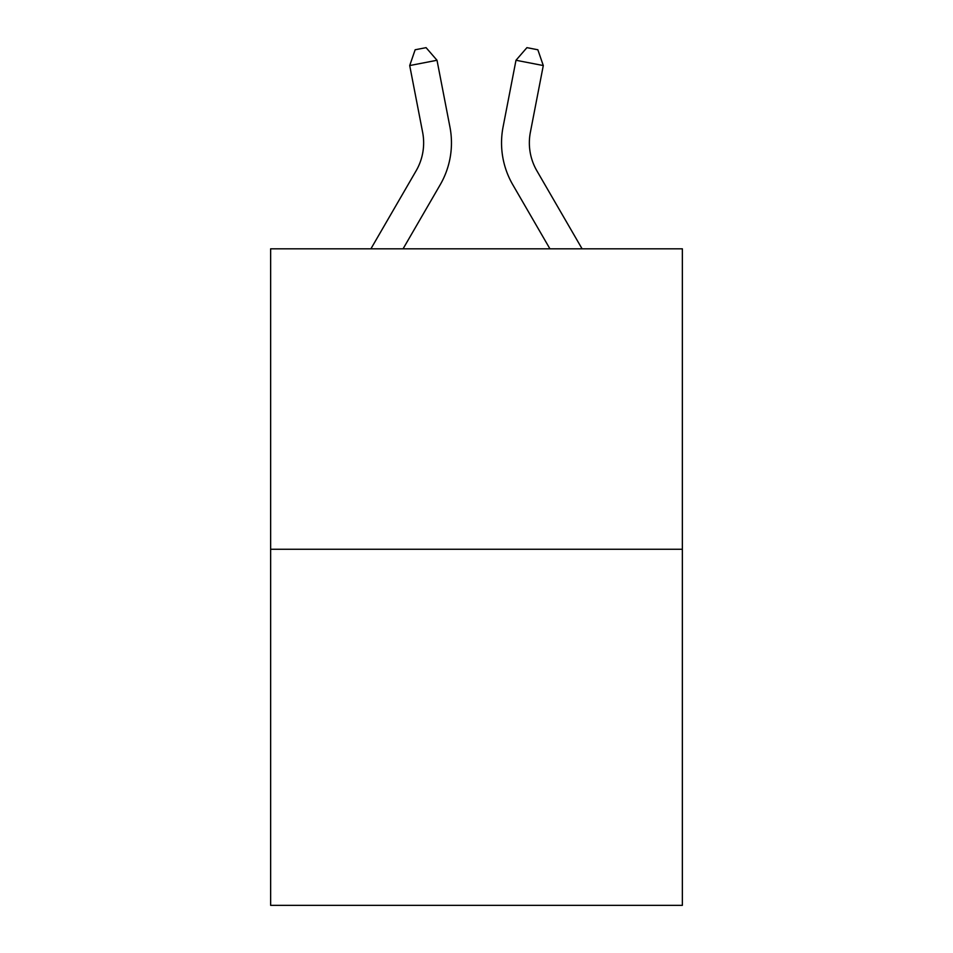 <?xml version="1.0" encoding="UTF-8"?>
<svg xmlns="http://www.w3.org/2000/svg" width="953" height="953" viewBox="0 0 953 953"><rect width="100%" height="100%" fill="white"/><g stroke="black" fill="none" stroke-linecap="round" stroke-linejoin="round"><path stroke-width="1.43" d="M682.36 549.262L682.36 248.816L270.64 248.816L270.64 905.35L682.36 905.35L682.36 549.262L270.64 549.262M370.908 248.816L416.139 170.778A55.643 55.643 0 0 0 422.632 132.3L409.707 65.554L415.151 49.77L426.074 47.65L437.01 60.265L449.935 127.011A83.459 83.459 0 0 1 440.215 184.727L403.071 248.816M582.092 248.816L536.861 170.778A55.643 55.643 0 0 1 530.368 132.3L543.293 65.554L515.99 60.265L503.065 127.011A83.459 83.459 0 0 0 512.785 184.727L549.929 248.816M437.01 60.265L449.935 127.011L437.01 60.265L449.935 127.011L437.01 60.265L449.935 127.011L437.01 60.265L449.935 127.011L437.01 60.265L449.935 127.011L437.01 60.265L449.935 127.011L437.01 60.265L449.935 127.011L437.01 60.265L449.935 127.011L437.01 60.265L449.935 127.011L437.01 60.265L449.935 127.011L437.01 60.265L449.935 127.011L437.01 60.265L449.935 127.011L437.01 60.265L449.935 127.011L437.01 60.265L449.935 127.011L437.01 60.265L449.935 127.011L437.01 60.265L449.935 127.011L437.01 60.265L449.935 127.011L437.01 60.265L449.935 127.011L437.01 60.265L409.707 65.554M515.99 60.265L503.065 127.011L515.99 60.265L503.065 127.011L515.99 60.265L503.065 127.011L515.99 60.265L503.065 127.011L515.99 60.265L503.065 127.011L515.99 60.265L503.065 127.011L515.99 60.265L503.065 127.011L515.99 60.265L503.065 127.011L515.99 60.265L503.065 127.011L515.99 60.265L503.065 127.011L515.99 60.265L503.065 127.011L515.99 60.265L503.065 127.011L515.99 60.265L503.065 127.011L515.99 60.265L503.065 127.011L515.99 60.265L503.065 127.011L515.99 60.265L503.065 127.011L515.99 60.265L503.065 127.011L515.99 60.265L503.065 127.011L515.99 60.265L526.926 47.65L537.849 49.77L543.293 65.554M416.139 170.778A55.643 55.643 0 0 0 422.632 132.3A55.643 55.643 0 0 1 416.139 170.778A55.643 55.643 0 0 0 422.632 132.3A55.643 55.643 0 0 1 416.139 170.778A55.643 55.643 0 0 0 422.632 132.3A55.643 55.643 0 0 1 416.139 170.778A55.643 55.643 0 0 0 422.632 132.3A55.643 55.643 0 0 1 416.139 170.778A55.643 55.643 0 0 0 422.632 132.3A55.643 55.643 0 0 1 416.139 170.778A55.643 55.643 0 0 0 422.632 132.3M536.861 170.778A55.643 55.643 0 0 1 530.368 132.3A55.643 55.643 0 0 0 536.861 170.778A55.643 55.643 0 0 1 530.368 132.3A55.643 55.643 0 0 0 536.861 170.778A55.643 55.643 0 0 1 530.368 132.3A55.643 55.643 0 0 0 536.861 170.778A55.643 55.643 0 0 1 530.368 132.3A55.643 55.643 0 0 0 536.861 170.778A55.643 55.643 0 0 1 530.368 132.3A55.643 55.643 0 0 0 536.861 170.778A55.643 55.643 0 0 1 530.368 132.3A55.643 55.643 0 0 0 536.861 170.778A55.643 55.643 0 0 1 530.368 132.3A55.643 55.643 0 0 0 536.861 170.778A55.643 55.643 0 0 1 530.368 132.3A55.643 55.643 0 0 0 536.861 170.778A55.643 55.643 0 0 1 530.368 132.3A55.643 55.643 0 0 0 536.861 170.778A55.643 55.643 0 0 1 530.368 132.3A55.643 55.643 0 0 0 536.861 170.778A55.643 55.643 0 0 1 530.368 132.3"/></g></svg>
